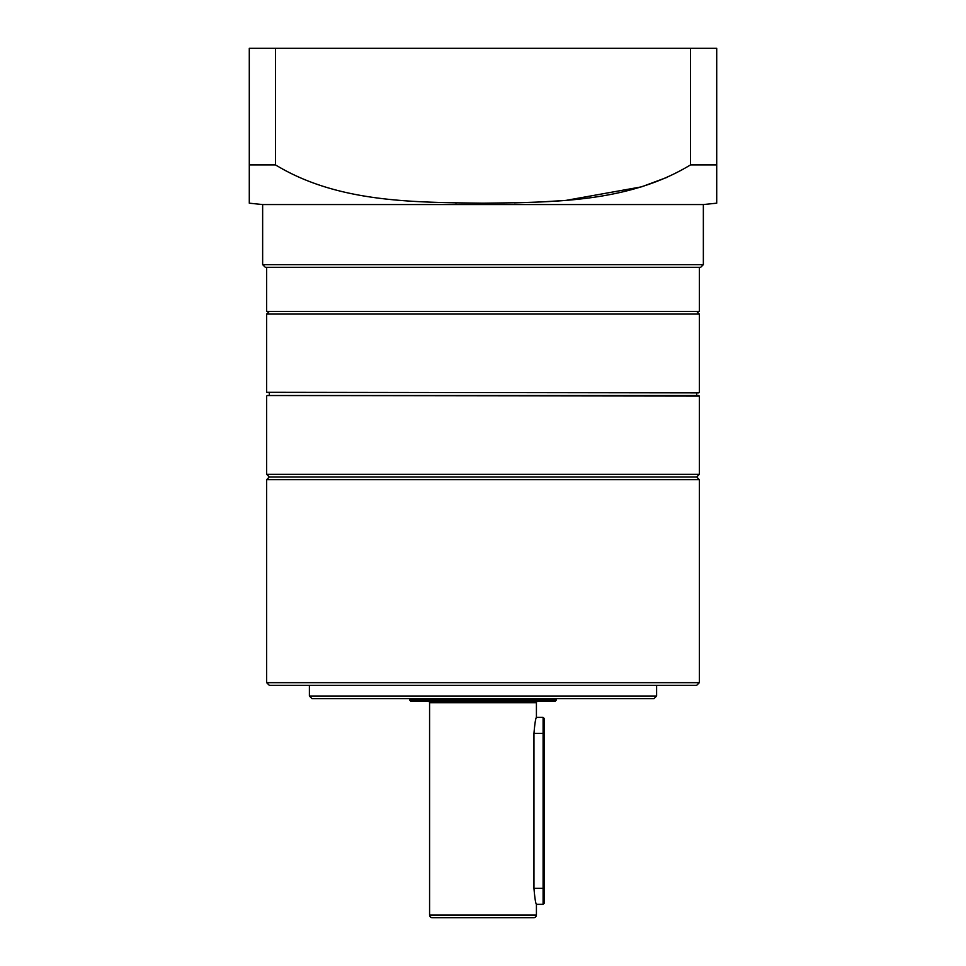 <?xml version="1.0" encoding="UTF-8"?>
<svg xmlns="http://www.w3.org/2000/svg" width="966" height="966" viewBox="0 0 966 966"><rect width="100%" height="100%" fill="white"/><g stroke="black" fill="none" stroke-linecap="round" stroke-linejoin="round"><path stroke-width="1.45" d="M543.097 904.345L543.097 717.376L544.438 718.716L544.438 903.005L543.097 904.345L536.42 904.345L536.42 915.031A2.669 2.669 0 0 1 533.751 917.7L432.249 917.7A2.669 2.669 0 0 1 429.58 915.031L429.58 702.693A1.34 1.34 0 0 0 428.24 701.352M555.112 701.352L410.888 701.352L409.548 700.012L556.452 700.012L555.112 701.352M409.548 698.684L409.548 700.012M556.452 698.684L556.452 700.012M536.42 904.345C535.611 903.403 534.79 898.066 533.957 888.322L533.957 733.399C534.79 723.655 535.611 718.318 536.42 717.376L536.42 702.693A1.34 1.34 0 0 1 537.76 701.352M535.671 720.093L535.212 722.013M269.321 392.86L269.321 395.529L698.816 395.529L696.679 395.529L696.679 392.86M698.816 392.86L266.652 392.317L698.816 392.86M699.348 474.318L696.679 476.987L699.348 479.667L266.652 479.667L269.321 476.987L696.679 476.987L269.321 476.987L266.652 474.318L699.348 474.318L699.348 396.06L267.184 395.529M696.679 311.39L699.348 314.059L266.652 314.059L266.652 392.317M699.348 267.316L699.348 311.39L266.652 311.39L266.652 267.316M703.357 264.648L700.688 267.316L265.312 267.316L262.643 264.648L703.357 264.648L703.357 204.55L262.643 204.55L262.643 264.648M455.481 202.932L456.592 202.957M483 203.186C412.699 202.292 337.605 202.594 275.539 164.932L249.288 164.932L249.288 203.186L249.288 48.3L716.712 48.3L716.712 203.186L716.712 164.932L690.461 164.932C628.371 202.606 553.276 202.28 483 203.186M262.643 204.55L249.288 203.186L249.288 202.256M249.288 199.66L249.288 198.441M249.288 195.144L249.288 194.106M249.288 182.188L249.288 177.973M249.288 167.83L249.288 164.932M514.323 202.86L535.514 202.196M540.477 201.979L562.454 200.614M566.68 200.264L641.267 186.897M642.112 186.631L666.6 177.515M716.712 173.18L716.712 175.667M716.712 184.083L716.712 189.034M716.712 198.441L716.712 200.179M690.461 164.932L690.461 48.3M275.539 48.3L275.539 164.932M656.614 696.015L653.946 698.684L312.054 698.684L309.386 696.015L656.614 696.015L656.614 685.329M699.348 682.66L696.679 685.329L269.321 685.329L266.652 682.66L699.348 682.66L699.348 479.667M309.386 696.015L309.386 685.329M266.652 682.66L266.652 479.667M536.42 915.031L429.58 915.031M536.42 702.693L429.58 702.693M544.438 888.322L533.957 888.322M544.438 733.399L533.957 733.399M543.097 717.376L536.42 717.376M699.348 392.317L699.348 314.059M269.321 311.39L266.652 314.059M266.652 474.318L266.652 396.06M716.712 203.186L703.357 204.55"/></g></svg>
